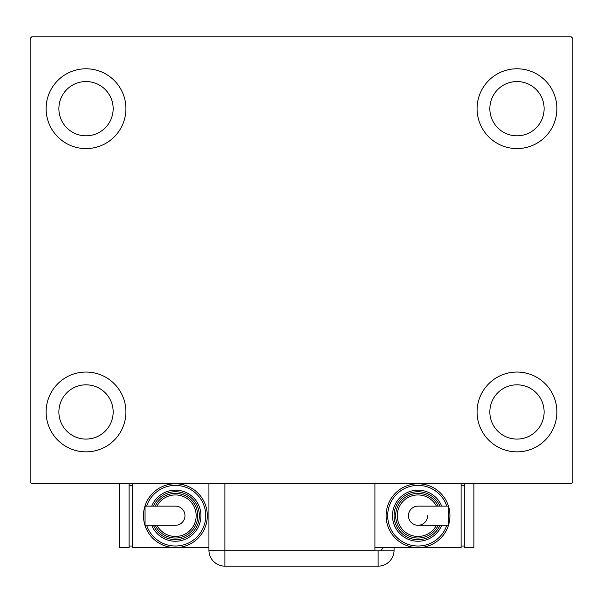 <?xml version="1.0" encoding="UTF-8"?>
<svg xmlns="http://www.w3.org/2000/svg" width="603" height="603" viewBox="0 0 603 603"><rect width="100%" height="100%" fill="white"/><g stroke="black" fill="none" stroke-linecap="round" stroke-linejoin="round"><path stroke-width="0.9" d="M46.114 411.955A39.904 39.904 0 0 1 86.018 372.051A39.904 39.904 0 0 1 125.921 411.955A39.904 39.904 0 0 1 86.018 451.858A39.904 39.904 0 0 1 46.114 411.955M477.079 108.683A39.904 39.904 0 0 1 516.982 68.78A39.904 39.904 0 0 1 556.886 108.683A39.904 39.904 0 0 1 516.982 148.587A39.904 39.904 0 0 1 477.079 108.683M477.079 411.955A39.904 39.904 0 0 1 516.982 372.051A39.904 39.904 0 0 1 556.886 411.955A39.904 39.904 0 0 1 516.982 451.858A39.904 39.904 0 0 1 477.079 411.955M46.114 108.683A39.904 39.904 0 0 1 86.018 68.78A39.904 39.904 0 0 1 125.921 108.683A39.904 39.904 0 0 1 86.018 148.587A39.904 39.904 0 0 1 46.114 108.683M58.883 108.683A27.135 27.135 0 0 1 86.018 81.548A27.135 27.135 0 0 1 113.153 108.683A27.135 27.135 0 0 1 86.018 135.818A27.135 27.135 0 0 1 58.883 108.683M489.847 411.955A27.135 27.135 0 0 1 516.982 384.82A27.135 27.135 0 0 1 544.117 411.955A27.135 27.135 0 0 1 516.982 439.09A27.135 27.135 0 0 1 489.847 411.955M489.847 108.683A27.135 27.135 0 0 1 516.982 81.548A27.135 27.135 0 0 1 544.117 108.683A27.135 27.135 0 0 1 516.982 135.818A27.135 27.135 0 0 1 489.847 108.683M58.883 411.955A27.135 27.135 0 0 1 86.018 384.82A27.135 27.135 0 0 1 113.153 411.955A27.135 27.135 0 0 1 86.018 439.09A27.135 27.135 0 0 1 58.883 411.955M571.252 36.851L31.748 36.851L30.15 38.449L30.15 482.189L31.748 483.787L571.252 483.787L572.85 482.189L572.85 38.449L571.252 36.851M374.923 483.787L374.923 550.825L394.068 550.825A15.964 15.964 0 0 1 378.119 566.149L224.881 566.149A15.964 15.964 0 0 1 208.924 550.185L208.924 483.787M394.076 547.63L394.076 550.185L394.076 547.63M380.802 550.825A15.964 15.964 0 0 0 382.875 547.63M378.119 550.825L378.119 566.149A15.964 15.964 0 0 0 394.076 550.185M184.978 515.708A9.58 9.58 0 0 1 175.405 525.281A9.58 9.58 0 0 0 184.978 515.708A9.58 9.58 0 0 0 175.405 506.128A9.58 9.58 0 0 1 184.978 515.708M175.405 506.128L145.052 506.128L145.052 525.281L175.405 525.281M208.924 547.63L175.405 547.63A31.921 31.921 0 0 0 207.326 515.708A31.921 31.921 0 0 1 175.405 547.63A31.921 31.921 0 0 1 143.476 515.708A31.921 31.921 0 0 1 175.405 483.787A31.921 31.921 0 0 1 207.326 515.708A31.921 31.921 0 0 0 175.405 483.787M200.942 515.708A25.537 25.537 0 0 0 151.73 506.128A25.537 25.537 0 0 1 200.942 515.708A25.537 25.537 0 0 1 151.73 525.281M197.746 515.708A22.349 22.349 0 0 0 155.212 506.128A22.349 22.349 0 0 1 197.746 515.708A22.349 22.349 0 0 1 155.212 525.281M175.405 547.63L132.306 547.63L132.306 483.787M129.11 546.032L132.306 546.032M129.11 485.377L132.306 485.377M119.537 483.787L119.537 547.63L129.11 547.63L129.11 483.787M408.442 515.708A9.58 9.58 0 0 1 418.022 506.128A9.58 9.58 0 0 0 408.442 515.708A9.58 9.58 0 0 0 418.022 525.281A9.58 9.58 0 0 0 427.595 515.708M418.022 525.281L448.368 525.281L448.368 506.128L418.022 506.128M374.923 547.63L418.022 547.63A31.921 31.921 0 0 0 449.944 515.708A31.921 31.921 0 0 1 418.022 547.63A31.921 31.921 0 0 1 386.101 515.708A31.921 31.921 0 0 1 418.022 483.787A31.921 31.921 0 0 1 449.944 515.708A31.921 31.921 0 0 0 418.022 483.787M392.485 515.708A25.537 25.537 0 0 0 441.697 525.281A25.537 25.537 0 0 1 392.485 515.708A25.537 25.537 0 0 1 441.697 506.128M438.208 525.281A22.349 22.349 0 0 1 395.674 515.708A22.349 22.349 0 0 1 438.208 506.128M461.114 483.787L461.114 547.63L418.022 547.63M464.31 485.377L461.114 485.377M464.31 546.032L461.114 546.032M464.31 483.787L464.31 547.63L473.89 547.63L473.89 483.787M224.881 483.787L224.881 550.185L374.923 550.185M224.881 566.149L224.881 550.185L208.924 550.185M146.627 525.281A30.331 30.331 0 0 0 205.729 515.708A30.331 30.331 0 0 0 146.627 506.128M153.456 525.281A23.939 23.939 0 0 0 199.344 515.708A23.939 23.939 0 0 0 153.456 506.128M156.991 525.281A20.751 20.751 0 0 0 196.156 515.708A20.751 20.751 0 0 0 156.991 506.128M446.793 506.128A30.331 30.331 0 0 0 387.691 515.708A30.331 30.331 0 0 0 446.793 525.281M439.964 506.128A23.939 23.939 0 0 0 394.076 515.708A23.939 23.939 0 0 0 439.964 525.281M436.429 506.128A20.751 20.751 0 0 0 397.271 515.708A20.751 20.751 0 0 0 436.429 525.281"/></g></svg>
